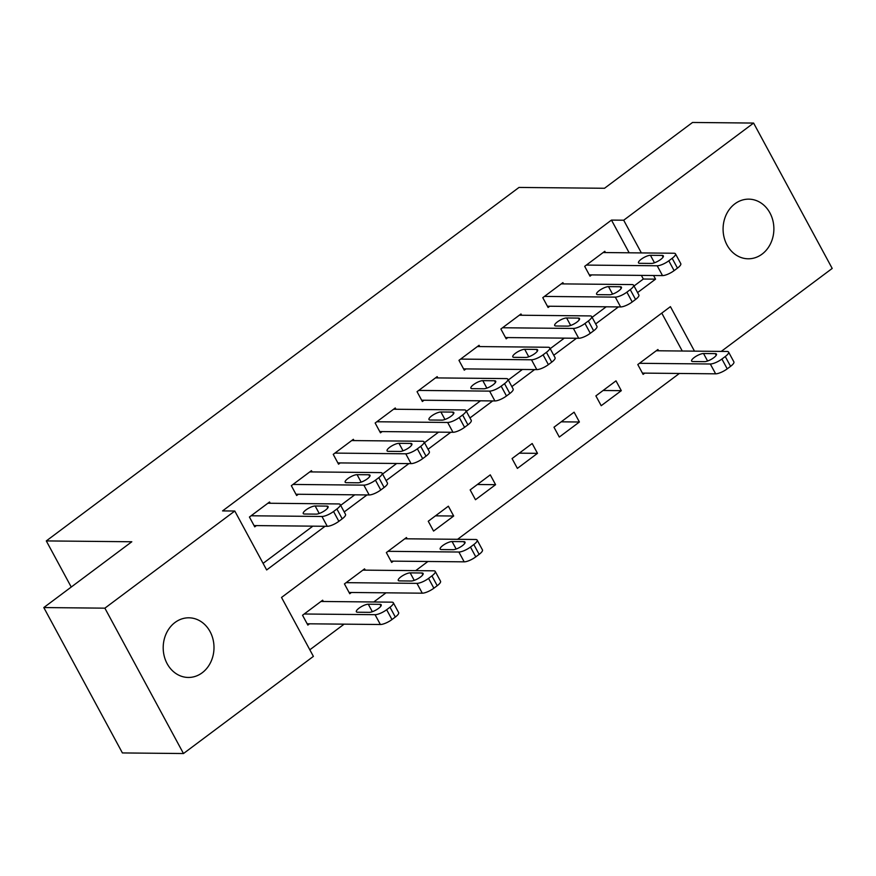 <?xml version="1.0" encoding="UTF-8"?>
<svg xmlns="http://www.w3.org/2000/svg" width="876" height="876" viewBox="0 0 876 876"><rect width="100%" height="100%" fill="white"/><g stroke="black" fill="none" stroke-linecap="round" stroke-linejoin="round"><path stroke-width="1.31" d="M175.003 622.486A29.828 25.404 -89.4 0 1 188.887 617.81A29.828 25.404 -89.4 0 1 213.032 639.392A29.828 25.404 -89.4 0 1 202.192 672.779A29.828 25.404 -89.4 0 1 188.307 677.455A29.828 25.404 -89.4 0 1 164.162 655.872A29.828 25.404 -89.4 0 1 175.003 622.486M734.887 203.823A29.828 25.404 -89.4 0 1 748.772 199.148A29.828 25.404 -89.4 0 1 772.917 220.73A29.828 25.404 -89.4 0 1 762.076 254.117A29.828 25.404 -89.4 0 1 748.181 258.792A29.828 25.404 -89.4 0 1 724.047 237.21A29.828 25.404 -89.4 0 1 734.887 203.823M694.482 351.145L670.425 306.644L281.525 597.454L313.389 656.387L183.478 753.535L122.399 752.933L43.8 607.561L131.805 541.762L46.297 540.919L519.008 187.431L604.517 188.274L692.522 122.465L753.601 123.067L832.2 268.439L721.244 351.407M309.819 649.795L344.115 624.161M373.767 601.976L386.02 592.822M415.673 570.648L427.926 561.483M457.59 539.309L679.371 373.461M682.262 351.024L661.774 313.115M658.599 350.783L657.909 349.513L637.794 364.547L643.104 374.37L644.78 373.121M616.003 380.852L595.888 395.886L601.199 405.708L621.314 390.674L616.003 380.852M574.098 412.18L553.982 427.225L559.293 437.047L579.408 422.002L574.098 412.18M532.181 443.519L512.066 458.564L517.377 468.386L537.492 453.341L532.181 443.519M490.275 474.858L470.16 489.903L475.471 499.725L495.586 484.68L490.275 474.858M448.37 506.197L428.255 521.242L433.565 531.064L453.68 516.019L448.37 506.197M407.154 538.806L406.464 537.535L386.349 552.57L391.66 562.392L393.335 561.144M365.248 570.145L364.558 568.874L344.443 583.909L349.754 593.731L351.429 592.483M323.343 601.483L322.653 600.202L302.538 615.248L307.848 625.07L309.524 623.822M629.154 252.803L611.47 220.095L222.57 510.905L234.79 511.026L266.654 569.958L325.062 526.279M263.085 563.367L312.852 526.158M340.665 505.353L354.758 494.82M382.571 474.025L396.664 463.481M424.477 442.687L438.569 432.142M466.382 411.348L480.486 400.803M508.288 380.009L522.392 369.464M550.194 348.67L564.297 338.136M592.11 317.331L606.203 306.797M634.016 286.003L643.334 279.028L641.374 275.392M605.491 252.573L604.801 251.292L584.686 266.337L589.997 276.159L591.672 274.9M563.586 283.901L562.896 282.63L542.781 297.665L548.091 307.487L549.767 306.239M521.68 315.24L520.99 313.969L500.875 329.004L506.186 338.826L507.861 337.578M479.774 346.578L479.073 345.297L458.958 360.343L464.269 370.165L465.955 368.916M437.858 377.917L437.168 376.636L417.053 391.681L422.363 401.504L424.039 400.244M395.952 409.256L395.262 407.975L375.147 423.02L380.458 432.843L382.133 431.583M354.046 440.595L353.356 439.314L333.241 454.359L338.552 464.181L340.227 462.922M312.141 471.923L311.451 470.653L291.336 485.687L296.646 495.509L298.322 494.261M270.235 503.262L269.545 501.992L249.43 517.026L254.741 526.848L256.416 525.6M46.297 540.919L71.241 587.04M43.8 607.561L104.879 608.163L234.79 511.026M183.478 753.535L104.879 608.163M611.47 220.095L623.69 220.215L753.601 123.067M637.575 292.584L655.555 279.148L653.584 275.513M641.374 252.923L623.69 220.215M344.224 511.945L366.978 494.94M386.13 480.606L408.884 463.601M428.035 449.279L450.79 432.262M469.952 417.94L492.695 400.923M511.858 386.601L534.601 369.584M553.763 355.262L576.507 338.256M595.669 323.923L618.423 306.918M643.334 279.028L655.555 279.148M435.481 515.844L453.68 516.019M477.387 484.505L495.586 484.68M519.293 453.166L537.492 453.341M561.198 421.827L579.408 422.002M603.104 390.488L621.314 390.674M603.126 252.54L673.972 253.241A9.318 2.661 -28.4 0 1 675.462 253.821A9.318 2.661 -28.4 0 1 672.155 258.3L668.804 260.807A9.318 2.661 -28.4 0 1 657.208 265.778L586.362 265.078M589.307 274.878L662.519 275.601L657.208 265.778M662.157 255.409A7.457 2.135 151.6 0 1 663.351 255.88A7.457 2.135 151.6 0 1 659.332 260.402A7.457 2.135 151.6 0 1 651.437 263.435L639.71 263.315A7.457 2.135 151.6 0 1 638.505 262.855A7.457 2.135 151.6 0 1 642.535 258.321A7.457 2.135 151.6 0 1 650.43 255.299L662.157 255.409L663.088 257.128M675.462 253.821L680.772 263.643A9.318 2.661 151.6 0 1 677.466 268.122L674.115 270.629A9.318 2.661 151.6 0 1 662.519 275.601M642.415 373.099L715.626 373.822A9.318 2.661 151.6 0 0 727.222 368.851L730.573 366.343A9.318 2.661 151.6 0 0 733.88 361.865L728.569 352.043A9.318 2.661 -28.4 0 0 727.08 351.462L656.233 350.761M728.569 352.043A9.318 2.661 -28.4 0 1 725.262 356.521L721.912 359.029A9.318 2.661 -28.4 0 1 710.316 364L639.469 363.299M715.265 353.63L703.538 353.521A7.457 2.135 -28.4 0 0 695.643 356.543A7.457 2.135 -28.4 0 0 691.613 361.076A7.457 2.135 -28.4 0 0 692.817 361.536L704.545 361.657A7.457 2.135 -28.4 0 0 712.44 358.623A7.457 2.135 -28.4 0 0 716.458 354.101A7.457 2.135 -28.4 0 0 715.265 353.63L716.196 355.349M561.22 283.879L632.067 284.58A9.318 2.661 -28.4 0 1 633.556 285.16A9.318 2.661 -28.4 0 1 630.249 289.638L626.898 292.146A9.318 2.661 -28.4 0 1 615.302 297.117L544.456 296.416M547.401 306.217L620.613 306.939L615.302 297.117M620.252 286.748A7.457 2.135 151.6 0 1 621.445 287.219A7.457 2.135 151.6 0 1 617.427 291.741A7.457 2.135 151.6 0 1 609.521 294.774L597.793 294.654A7.457 2.135 151.6 0 1 596.6 294.194A7.457 2.135 151.6 0 1 600.629 289.66A7.457 2.135 151.6 0 1 608.524 286.638L620.252 286.748L621.183 288.467M633.556 285.16L638.867 294.982A9.318 2.661 151.6 0 1 635.56 299.461L632.209 301.968A9.318 2.661 151.6 0 1 620.613 306.939M519.315 315.218L590.161 315.918A9.318 2.661 -28.4 0 1 591.65 316.499A9.318 2.661 -28.4 0 1 588.343 320.977L584.982 323.485A9.318 2.661 -28.4 0 1 573.397 328.456L502.55 327.755M505.496 337.556L578.707 338.278L573.397 328.456M578.346 318.087A7.457 2.135 151.6 0 1 579.54 318.546A7.457 2.135 151.6 0 1 575.51 323.08A7.457 2.135 151.6 0 1 567.615 326.113L555.888 325.992A7.457 2.135 151.6 0 1 554.694 325.533A7.457 2.135 151.6 0 1 558.724 320.999A7.457 2.135 151.6 0 1 566.619 317.966L578.346 318.087L579.277 319.806M591.65 316.499L596.961 326.321A9.318 2.661 151.6 0 1 593.654 330.8L590.293 333.307A9.318 2.661 151.6 0 1 578.707 338.278M477.398 346.557L548.256 347.257A9.318 2.661 -28.4 0 1 549.745 347.838A9.318 2.661 -28.4 0 1 546.427 352.316L543.076 354.824A9.318 2.661 -28.4 0 1 531.491 359.784L460.645 359.094M463.579 368.884L536.802 369.606L531.491 359.784M536.44 349.425A7.457 2.135 151.6 0 1 537.634 349.885A7.457 2.135 151.6 0 1 533.604 354.419A7.457 2.135 151.6 0 1 525.71 357.441L513.982 357.331A7.457 2.135 151.6 0 1 512.788 356.86A7.457 2.135 151.6 0 1 516.818 352.338A7.457 2.135 151.6 0 1 524.713 349.305L536.44 349.425L537.371 351.145M549.745 347.838L555.055 357.66A9.318 2.661 151.6 0 1 551.738 362.138L548.387 364.646A9.318 2.661 151.6 0 1 536.802 369.606M435.492 377.895L506.339 378.596A9.318 2.661 -28.4 0 1 507.839 379.177A9.318 2.661 -28.4 0 1 504.521 383.655L501.171 386.163A9.318 2.661 -28.4 0 1 489.585 391.123L418.728 390.422M421.674 400.222L494.896 400.945L489.585 391.123M494.535 380.764A7.457 2.135 151.6 0 1 495.728 381.224A7.457 2.135 151.6 0 1 491.699 385.758A7.457 2.135 151.6 0 1 483.804 388.78L472.076 388.67A7.457 2.135 151.6 0 1 470.883 388.199A7.457 2.135 151.6 0 1 474.912 383.677A7.457 2.135 151.6 0 1 482.807 380.644L494.535 380.764L495.466 382.483M507.839 379.177L513.15 388.999A9.318 2.661 151.6 0 1 509.832 393.477L506.481 395.985A9.318 2.661 151.6 0 1 494.896 400.945M393.587 409.234L464.433 409.924A9.318 2.661 -28.4 0 1 465.933 410.505A9.318 2.661 -28.4 0 1 462.616 414.994L459.265 417.502A9.318 2.661 -28.4 0 1 447.669 422.462L376.822 421.761M379.768 431.561L452.98 432.284L447.669 422.462M452.629 412.092A7.457 2.135 151.6 0 1 453.823 412.563A7.457 2.135 151.6 0 1 449.793 417.096A7.457 2.135 151.6 0 1 441.898 420.119L430.171 420.009A7.457 2.135 151.6 0 1 428.977 419.538A7.457 2.135 151.6 0 1 432.996 415.005A7.457 2.135 151.6 0 1 440.902 411.983L452.629 412.092L453.549 413.811M465.933 410.505L471.244 420.327A9.318 2.661 151.6 0 1 467.926 424.816L464.576 427.324A9.318 2.661 151.6 0 1 452.98 432.284M351.681 440.562L422.528 441.263A9.318 2.661 -28.4 0 1 424.028 441.843A9.318 2.661 -28.4 0 1 420.71 446.322L417.359 448.83A9.318 2.661 -28.4 0 1 405.763 453.801L334.917 453.1M337.862 462.9L411.074 463.623L405.763 453.801M410.713 443.431A7.457 2.135 151.6 0 1 411.917 443.902A7.457 2.135 151.6 0 1 407.887 448.424A7.457 2.135 151.6 0 1 399.993 451.458L388.265 451.337A7.457 2.135 151.6 0 1 387.072 450.877A7.457 2.135 151.6 0 1 391.09 446.344A7.457 2.135 151.6 0 1 398.985 443.322L410.713 443.431L411.643 445.15M424.028 441.843L429.339 451.666A9.318 2.661 151.6 0 1 426.021 456.144L422.67 458.652A9.318 2.661 151.6 0 1 411.074 463.623M390.97 561.122L464.181 561.845A9.318 2.661 151.6 0 0 475.777 556.873L479.128 554.366A9.318 2.661 151.6 0 0 482.446 549.887L477.135 540.065A9.318 2.661 -28.4 0 0 475.635 539.485L404.789 538.784M477.135 540.065A9.318 2.661 -28.4 0 1 473.817 544.543L470.467 547.051A9.318 2.661 -28.4 0 1 458.871 552.022L388.024 551.322M463.82 541.653L452.093 541.543A7.457 2.135 -28.4 0 0 444.198 544.565A7.457 2.135 -28.4 0 0 440.179 549.099A7.457 2.135 -28.4 0 0 441.373 549.559L453.1 549.679A7.457 2.135 -28.4 0 0 460.995 546.646A7.457 2.135 -28.4 0 0 465.025 542.124A7.457 2.135 -28.4 0 0 463.82 541.653L464.751 543.372M309.775 471.901L380.622 472.602A9.318 2.661 -28.4 0 1 382.111 473.182A9.318 2.661 -28.4 0 1 378.804 477.661L375.454 480.168A9.318 2.661 -28.4 0 1 363.858 485.14L293.011 484.439M295.957 494.239L369.168 494.962L363.858 485.14M368.807 474.77A7.457 2.135 151.6 0 1 370 475.241A7.457 2.135 151.6 0 1 365.982 479.763A7.457 2.135 151.6 0 1 358.087 482.796L346.359 482.676A7.457 2.135 151.6 0 1 345.155 482.216A7.457 2.135 151.6 0 1 349.185 477.683A7.457 2.135 151.6 0 1 357.079 474.661L368.807 474.77L369.738 476.489M382.111 473.182L387.422 483.005A9.318 2.661 151.6 0 1 384.115 487.483L380.764 489.991A9.318 2.661 151.6 0 1 369.168 494.962M349.064 592.461L422.276 593.183A9.318 2.661 151.6 0 0 433.872 588.212L437.223 585.705A9.318 2.661 151.6 0 0 440.529 581.226L435.219 571.404A9.318 2.661 -28.4 0 0 433.73 570.823L362.883 570.123M435.219 571.404A9.318 2.661 -28.4 0 1 431.912 575.882L428.561 578.39A9.318 2.661 -28.4 0 1 416.965 583.361L346.119 582.66M421.914 572.992L410.187 572.871A7.457 2.135 -28.4 0 0 402.292 575.904A7.457 2.135 -28.4 0 0 398.262 580.438A7.457 2.135 -28.4 0 0 399.467 580.898L411.183 581.018A7.457 2.135 -28.4 0 0 419.089 577.985A7.457 2.135 -28.4 0 0 423.108 573.452A7.457 2.135 -28.4 0 0 421.914 572.992L422.845 574.711M267.87 503.24L338.716 503.941A9.318 2.661 -28.4 0 1 340.206 504.521A9.318 2.661 -28.4 0 1 336.899 509L333.548 511.507A9.318 2.661 -28.4 0 1 321.952 516.479L251.105 515.778M254.051 525.578L327.263 526.301L321.952 516.479M326.901 506.109A7.457 2.135 151.6 0 1 328.095 506.569A7.457 2.135 151.6 0 1 324.076 511.102A7.457 2.135 151.6 0 1 316.17 514.135L304.443 514.015A7.457 2.135 151.6 0 1 303.249 513.555A7.457 2.135 151.6 0 1 307.279 509.022A7.457 2.135 151.6 0 1 315.174 505.989L326.901 506.109L327.832 507.828M340.206 504.521L345.516 514.343A9.318 2.661 151.6 0 1 342.209 518.822L338.859 521.33A9.318 2.661 151.6 0 1 327.263 526.301M307.158 623.789L380.37 624.511A9.318 2.661 151.6 0 0 391.966 619.551L395.317 617.043A9.318 2.661 151.6 0 0 398.624 612.565L393.313 602.743A9.318 2.661 -28.4 0 0 391.824 602.162L320.977 601.462M393.313 602.743A9.318 2.661 -28.4 0 1 390.006 607.221L386.655 609.729A9.318 2.661 -28.4 0 1 375.059 614.689L304.213 613.999M380.009 604.33L368.281 604.21A7.457 2.135 -28.4 0 0 360.386 607.243A7.457 2.135 -28.4 0 0 356.357 611.766A7.457 2.135 -28.4 0 0 357.55 612.236L369.278 612.346A7.457 2.135 -28.4 0 0 377.184 609.324A7.457 2.135 -28.4 0 0 381.202 604.79A7.457 2.135 -28.4 0 0 380.009 604.33L380.94 606.05M677.466 268.122L672.155 258.3M674.115 270.629L668.804 260.807M650.43 255.299L654.481 262.789M710.316 364L715.626 373.822M721.912 359.029L727.222 368.851M725.262 356.521L730.573 366.343M707.589 361.011L703.538 353.521M635.56 299.461L630.249 289.638M632.209 301.968L626.898 292.146M608.524 286.638L612.576 294.128M593.654 330.8L588.343 320.977M590.293 333.307L584.982 323.485M566.619 317.966L570.67 325.467M551.738 362.138L546.427 352.316M548.387 364.646L543.076 354.824M524.713 349.305L528.765 356.795M509.832 393.477L504.521 383.655M506.481 395.985L501.171 386.163M482.807 380.644L486.859 388.134M467.926 424.816L462.616 414.994M464.576 427.324L459.265 417.502M440.902 411.983L444.953 419.473M426.021 456.144L420.71 446.322M422.67 458.652L417.359 448.83M398.985 443.322L403.037 450.811M458.871 552.022L464.181 561.845M470.467 547.051L475.777 556.873M473.817 544.543L479.128 554.366M456.144 549.033L452.093 541.543M384.115 487.483L378.804 477.661M380.764 489.991L375.454 480.168M357.079 474.661L361.131 482.15M416.965 583.361L422.276 593.183M428.561 578.39L433.872 588.212M431.912 575.882L437.223 585.705M414.238 580.372L410.187 572.871M342.209 518.822L336.899 509M338.859 521.33L333.548 511.507M315.174 505.989L319.225 513.489M375.059 614.689L380.37 624.511M386.655 609.729L391.966 619.551M390.006 607.221L395.317 617.043M372.333 611.7L368.281 604.21"/></g></svg>
